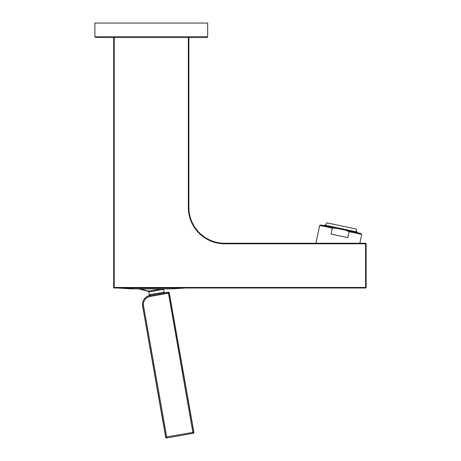 <?xml version="1.0" encoding="UTF-8"?>
<svg xmlns="http://www.w3.org/2000/svg" width="461" height="461" viewBox="0 0 461 461"><rect width="100%" height="100%" fill="white"/><g stroke="black" fill="none" stroke-linecap="round" stroke-linejoin="round"><path stroke-width="0.69" d="M319.686 225.475L321.161 224.997L323.576 225.51L322.262 226.023L319.686 225.475L315.906 243.252L314.996 243.252L328.146 243.252M339.336 243.252L350.504 243.252M361.712 234.413L360.565 233.375L344.989 230.062A41.496 41.496 94.7 0 1 349.098 231.727L361.712 234.413L359.834 243.252L360.75 243.252M113.683 37.37L113.683 287.474A0.536 0.536 0 0 0 114.219 288.01L365.579 288.01A0.536 0.536 0 0 0 366.115 287.474L366.115 243.794A0.536 0.536 0 0 0 365.579 243.252L224.68 243.252A35.808 35.808 0 0 1 188.877 207.45L188.877 37.37M114.219 37.37L114.219 287.474L365.579 287.474L365.579 243.794L224.68 243.794L224.68 243.252A35.808 35.808 0 0 1 188.877 207.45A35.808 35.808 0 0 0 224.68 243.252A35.808 35.808 0 0 1 188.877 207.45L188.342 207.45L188.342 37.37M366.115 243.794A0.536 0.536 0 0 0 365.579 243.252L365.579 243.794L366.115 243.794A0.536 0.536 0 0 0 365.579 243.252A0.536 0.536 0 0 1 366.115 243.794M114.219 288.01L114.219 287.474L113.683 287.474A0.536 0.536 0 0 0 114.219 288.01L121.583 288.01A447.579 392.789 -90 0 0 134.785 288.897L117.446 288.01L132.48 288.897M117.267 288.01L365.579 288.01A0.536 0.536 0 0 0 366.115 287.474L365.579 287.474L365.579 288.01A0.536 0.536 0 0 0 366.115 287.474A0.536 0.536 0 0 1 365.579 288.01M166.715 437.95A0.893 0.893 141.3 0 1 165.678 437.224L142.57 305.868C142.155 303.736 142.68 301.488 144.143 299.12L146.304 296.919A8.938 8.938 -115.6 0 1 148.661 295.778L159.131 293.997L158.734 293.156L164.07 292.072A0.893 0.893 -67.5 0 0 165.107 292.798L168.282 292.239A0.893 0.893 -66 0 1 169.32 292.966L193.885 432.245A0.893 0.893 -128.3 0 1 193.159 433.282L166.715 437.95L193.159 433.282M142.789 307.481L142.57 305.868A6.356 2.345 102.5 0 1 142.478 305.078M144.938 298.152L144.299 298.907M143.071 301.108L142.495 303.528M169.32 292.966L149.946 296.527L149.779 295.582A0.893 0.761 81.6 0 0 150.378 294.567L158.63 293.179M148.661 295.778A0.893 0.893 59.4 0 0 149.272 294.763L150.378 294.567M149.946 296.527A7.918 7.918 0 0 0 143.527 305.695L166.675 436.907L193.885 432.245M142.57 305.868L142.645 305.85A8.811 8.811 0 0 1 149.79 295.645L154.556 294.804L154.642 293.882M141.602 288.897A30.616 26.865 80 0 0 148.972 291.064L161.246 288.897L147.987 291.237L148.782 291.974L163.592 289.358L164.07 292.072M185.115 288.01A447.579 447.579 0 0 1 170.08 288.897L134.785 288.897M94.885 36.834L94.885 23.05L207.675 23.05L207.675 36.834L207.139 37.37L95.421 37.37L94.885 36.834L207.675 36.834M359.142 233.865L358.301 233.687M323.576 225.51L358.462 232.926M344.989 230.062L336.732 228.31A41.513 41.513 -176.4 0 0 332.3 228.16L331.05 234.055L347.848 237.628L349.098 231.727M322.262 226.023L332.3 228.16M327.84 226.42L328.094 225.832L331.413 226.535L356.733 231.918L356.779 232.569M353.668 231.266L357.189 232.016M328.313 225.878L324.792 225.129L324.636 225.734M350.291 230.552L325.408 225.262L326.843 222.819L356.261 229.071L356.578 231.883L354.659 231.48M340.621 228.495L340.99 228.575M343.18 229.036L350.573 230.609M338.806 228.109L343.145 229.215L343.053 229.653M350.567 231.249L350.66 230.811M350.786 231.295L350.879 230.857L353.979 231.514L353.881 231.952M357.091 232.632L357.183 232.2L357.091 232.632M325.253 225.227L331.194 226.489M324.947 225.804L325.04 225.366M331.413 226.535L338.766 228.281L338.674 228.719L338.766 228.281M330.935 227.077L331.027 226.639M331.154 227.123L331.246 226.685M224.68 243.794A36.344 36.344 0 0 1 188.342 207.45A36.344 36.344 0 0 0 224.68 243.794M168.282 292.239L192.998 433.173A0.893 0.893 125 0 0 193.724 432.136L169.204 293.127A0.893 0.893 -145 0 0 168.167 292.401L159.131 293.997L165.107 292.798M165.678 437.224L165.793 437.063A0.893 0.893 35 0 0 166.83 437.789L166.675 436.907L165.793 437.063L142.645 305.85L143.527 305.695M149.583 295.61A0.893 0.784 80.5 0 0 150.177 294.596M324.486 225.706L324.728 225.296M149.272 294.763L148.782 291.974M163.632 288.897L163.592 289.358M138.842 288.897L147.987 291.237M357.235 232.667L357.327 232.229"/></g></svg>
